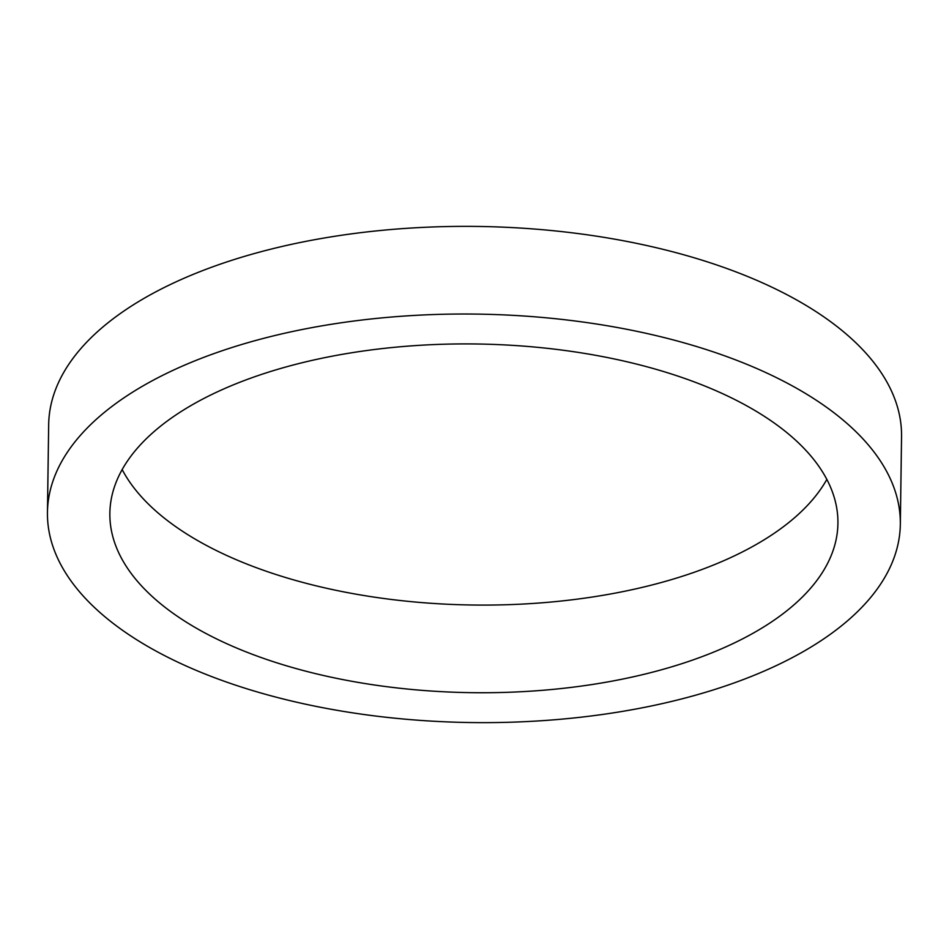 <?xml version="1.0" encoding="UTF-8"?>
<svg xmlns="http://www.w3.org/2000/svg" width="949" height="949" viewBox="0 0 949 949"><rect width="100%" height="100%" fill="white"/><g stroke="black" fill="none" stroke-linecap="round" stroke-linejoin="round"><path stroke-width="1.42" d="M146.371 645.617A426.481 204.249 -179.2 0 0 617.787 712.153A426.481 204.249 -179.2 0 0 900.328 524.287A426.481 204.249 -179.2 0 0 801.407 391.035A426.481 204.249 -179.2 0 0 329.991 324.499A426.481 204.249 -179.2 0 0 47.45 512.377A426.481 204.249 -179.2 0 0 146.371 645.617M194.308 626.992A364.072 174.355 0.8 0 1 109.859 513.243A364.072 174.355 0.8 0 1 351.047 352.862A364.072 174.355 0.8 0 1 753.47 409.66A364.072 174.355 0.8 0 1 837.92 523.409A364.072 174.355 0.8 0 1 596.731 683.79A364.072 174.355 0.8 0 1 194.308 626.992M900.328 524.287L901.55 436.623A426.481 204.249 -179.2 0 0 802.629 303.383A426.481 204.249 -179.2 0 0 331.213 236.847A426.481 204.249 -179.2 0 0 48.672 424.713L47.45 512.377M826.84 479.423A364.072 174.355 0.8 0 1 553.54 601.796A364.072 174.355 0.8 0 1 195.53 539.34A364.072 174.355 0.8 0 1 122.16 469.577"/></g></svg>
